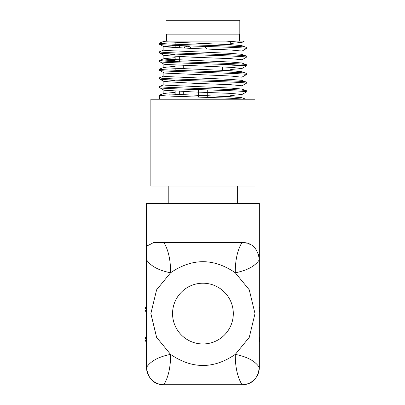 <?xml version="1.0" encoding="UTF-8"?>
<svg xmlns="http://www.w3.org/2000/svg" width="405" height="405" viewBox="0 0 405 405"><rect width="100%" height="100%" fill="white"/><g stroke="black" fill="none" stroke-linecap="round" stroke-linejoin="round"><path stroke-width="0.61" d="M191.357 48.473A4.339 4.339 0 0 0 183.997 48.195M233.305 313.586A30.375 30.375 0 0 1 202.93 343.961A30.375 30.375 0 0 1 172.555 313.586A30.375 30.375 0 0 1 202.93 283.211A30.375 30.375 0 0 1 233.305 313.586M241.987 242.423L242.033 242.423C252.052 242.59 257.823 248.371 259.342 259.767C255.175 266.115 247.156 270.454 235.28 272.778C213.713 258.015 192.152 258.015 170.586 272.778L156.608 289.803L150.862 313.586L156.608 337.365L170.586 354.39C192.152 369.158 213.713 369.158 235.28 354.39L249.257 337.365L255.003 313.586L249.257 289.803L235.28 272.778C235.219 260.086 237.472 249.971 242.033 242.423L163.833 242.423C168.394 249.966 170.642 260.086 170.586 272.778C158.709 270.459 150.69 266.12 146.519 259.762L146.524 203.366L259.342 203.366L259.342 259.777L258.547 254.573M242.231 242.423L247.111 243.197M249.364 244.068L250.214 244.498M153.728 242.423L163.833 242.423L153.728 242.423C148.944 245.177 146.544 246.22 146.524 245.557L146.524 367.401C150.685 361.058 158.709 356.719 170.586 354.39C170.647 367.082 168.394 377.202 163.833 384.75C153.819 384.588 148.048 378.807 146.524 367.401M237.649 203.366L237.649 186.011M168.217 203.366L168.217 186.011M146.524 339.922L144.975 339.922L144.975 338.707L146.524 338.707M146.524 309.992L144.975 309.992L144.975 308.777L146.524 308.777M255.003 186.011L150.862 186.011L150.862 99.225L255.003 99.225L255.003 186.011M246.326 91.955C248.756 90.472 156.598 89.029 159.54 87.612L159.54 86.442C156.598 87.855 248.756 89.302 246.326 90.781L246.26 92.031L241.912 94.542L230.703 95.524M245.865 99.225L241.8 97.701L230.546 96.739L165.21 93.849L163.878 93.499L163.878 90.118L159.54 87.612M175.162 80.352L163.878 81.44L163.878 84.822L165.21 85.171L230.546 88.062L241.8 89.024L246.326 90.781M246.326 83.273C248.756 81.795 156.598 80.347 159.54 78.934L159.54 77.765C156.598 79.177 248.756 80.625 246.326 82.104L246.26 83.349L241.912 85.865M163.878 81.44L159.54 78.934M163.878 72.763L163.878 76.145L165.21 76.489L230.546 79.385L241.8 80.342L246.326 82.104M246.326 74.596C248.756 73.118 156.598 71.67 159.54 70.257L159.54 69.083C156.598 70.5 248.756 71.943 246.326 73.421L246.26 74.672L241.912 77.183L230.546 76.003L165.21 73.113L163.949 72.844L159.54 70.257M175.162 66.374L164.065 67.326L165.21 67.812L230.546 70.708L241.8 71.665L246.326 73.421M246.326 65.919C248.756 64.436 156.598 62.993 159.54 61.58L159.54 60.406C156.598 61.818 248.756 63.266 246.326 64.744L246.26 65.995L241.912 68.506L230.703 69.488M237.041 72.48L241.987 71.801L241.987 68.425L230.546 67.326L165.21 64.43L163.949 64.167L159.54 61.58M175.162 57.697L164.065 58.649L165.21 59.135L230.546 62.026L241.8 62.988L246.326 64.744M246.326 57.237C248.756 55.758 156.598 54.316 159.54 52.898L159.54 51.729C156.598 53.141 248.756 54.589 246.326 56.067L246.26 57.313L241.912 59.829M175.162 54.316L163.949 55.49L159.54 52.898M175.162 45.633L163.878 46.727L163.878 50.109L165.21 50.458L230.546 53.349L241.8 54.31L246.326 56.067M246.326 48.559C248.756 47.081 156.598 45.633 159.54 44.221L159.54 43.046C156.598 44.464 248.756 45.907 246.326 47.39L246.26 48.635L241.912 51.151M163.878 46.727L159.54 44.221M237.041 46.443L240.656 46.114L241.8 45.628L246.326 47.39M159.54 99.225L159.707 94.998L164.065 93.363L175.162 92.411M168.941 94.183L175.162 93.899M164.065 84.685L159.54 86.442M164.065 76.003L159.54 77.765M242.458 65.306L230.703 65.949M164.065 67.326L159.54 69.083M163.407 60.968L175.162 60.365M175.162 59.191L159.54 60.406M164.065 49.967L159.54 51.729M230.815 41.082L244.215 41.077L225.747 41.077L241.987 42.388L230.703 43.451M164.065 41.29L159.54 43.046M238.672 41.077L233.128 41.077M232.946 41.077L181.005 41.077M239.38 41.077L239.38 34.136M166.48 41.077L166.48 34.136M166.05 34.136L239.816 34.136L239.816 20.25L166.05 20.25L166.05 34.136M179.314 45.593L179.314 47.992M179.314 56.675L179.314 61.778M179.314 91.388L179.314 94.77M175.162 94.562L175.162 91.181M175.162 70.288L175.162 68.526M175.162 59.849L175.162 56.467M175.162 47.79L175.162 45.426M175.162 44.251L175.162 42.495M230.703 44.677L230.703 41.295M222.613 66.982L222.613 70.364M198.592 89.621L198.592 97.124M207.274 89.9L207.274 97.408M183.252 65.524L183.252 68.906M183.252 91.56L183.252 94.942M235.28 354.39C247.156 356.714 255.175 361.052 259.342 367.411C257.813 378.807 252.042 384.588 242.033 384.75L241.987 384.75A17.359 17.359 0 0 0 242.033 384.75C237.472 377.202 235.224 367.082 235.28 354.39M259.342 259.767L259.342 367.391A17.359 17.359 0 0 1 242.185 384.75A17.359 17.359 0 0 0 259.342 367.391L259.342 367.411M163.833 384.75A17.359 17.359 0 0 0 163.878 384.75L163.833 384.75A17.359 17.359 0 0 0 163.878 384.75L241.987 384.75A17.359 17.359 0 0 0 242.033 384.75M146.524 367.391A17.359 17.359 0 0 0 163.676 384.75A17.359 17.359 0 0 1 146.524 367.391M259.342 340.18L259.954 341.116L259.342 341.542M145.03 338.707L146.711 336.97L146.316 338.707L146.711 341.658L145.03 339.922M145.03 308.777L146.711 307.041L146.316 308.777L146.711 311.728L145.03 309.992M259.833 339.922L259.954 341.116M259.666 338.707L259.342 337.36M259.975 310.524L259.975 308.256L259.975 310.524L259.342 311.561M259.975 308.256L259.342 307.177M259.342 310.822L259.59 311.435M245.739 99.225L229.635 98.202L170.976 96.132C163.493 95.782 159.681 95.443 159.54 95.119M241.8 45.628L230.546 44.671L165.21 41.776L163.878 41.426L163.878 41.087M164.992 41.087L166.465 41.077M163.949 46.808L192.826 48.519L230.546 49.967L241.987 51.065L241.987 54.447M163.949 55.49L192.826 57.201L230.546 58.644L241.987 59.743L241.987 63.124M163.949 81.526L192.826 83.238L230.546 84.68L241.987 85.779L241.987 89.161M163.949 90.204L192.826 91.915L230.546 93.363L241.987 94.456L241.987 97.838M225.747 41.077L165.043 41.077M188.325 46.347L188.325 45.912M184.852 45.795L184.852 47.258M259.691 338.114L260.02 340.499M146.524 341.648L145.491 341.157L144.975 339.922M146.524 336.98L145.491 337.466L144.975 338.707M146.524 311.718L145.491 311.227L144.975 309.992M146.524 307.051L145.491 307.542L144.975 308.777M164.065 58.649L159.707 60.284M244.321 41.077L241.912 42.469M241.987 80.484L241.987 77.102M163.878 67.463L163.878 64.081M163.878 58.786L163.878 55.404M241.987 45.77L241.987 42.388M206.96 49.015L205.998 47.557L203.907 46.398"/></g></svg>
